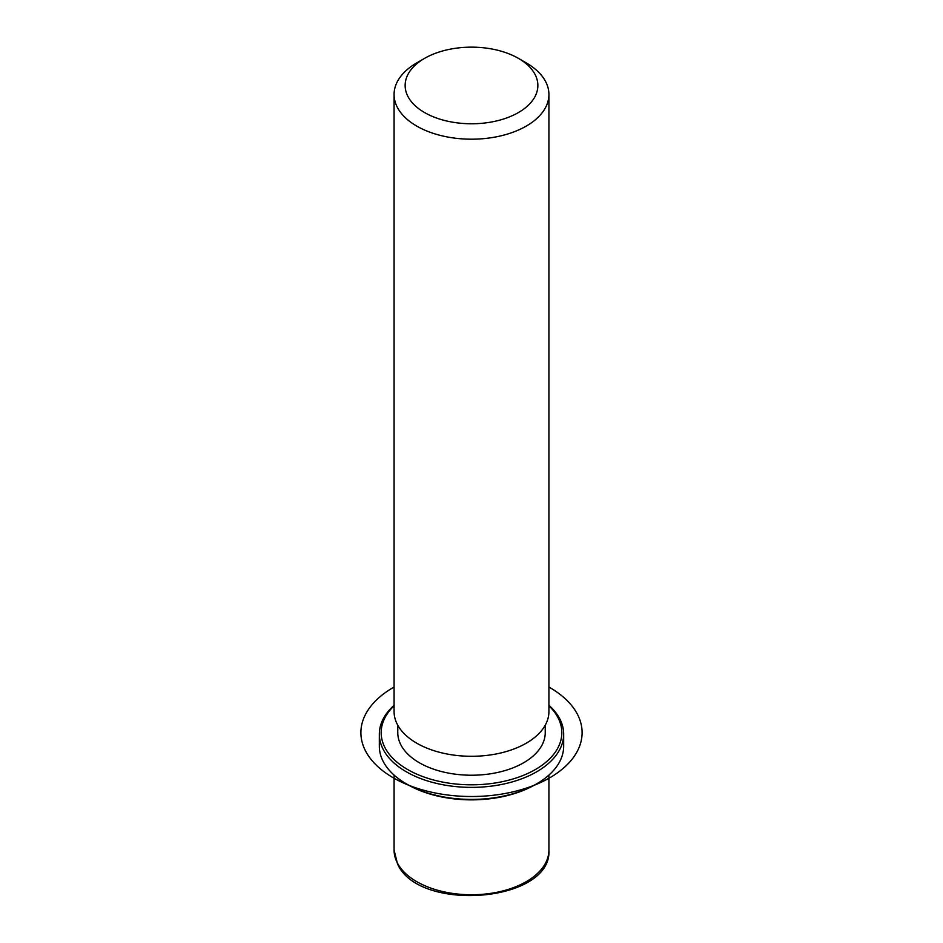 <?xml version="1.0" encoding="UTF-8"?>
<svg xmlns="http://www.w3.org/2000/svg" width="943" height="943" viewBox="0 0 943 943"><rect width="100%" height="100%" fill="white"/><g stroke="black" fill="none" stroke-linecap="round" stroke-linejoin="round"><path stroke-width="1.41" d="M545.231 725.214L545.231 732.664A73.731 42.565 180 0 1 481.991 774.792A73.731 42.565 180 0 1 400.751 744.652A73.731 42.565 180 0 1 397.769 732.664L397.769 725.214M518.426 58.372L526.241 62.886A77.42 44.698 180 0 1 545.785 81.911A77.42 44.698 180 0 1 548.92 94.489L548.92 711.588A77.42 44.698 180 0 1 482.51 755.838A77.42 44.698 180 0 1 397.215 724.177A77.42 44.698 180 0 1 394.08 711.588L394.08 94.489A77.42 44.698 180 0 1 416.759 62.886L424.574 58.372A66.364 38.309 180 0 1 518.426 58.372A66.364 38.309 180 0 1 535.176 74.674A66.364 38.309 180 0 1 490.183 122.225A66.364 38.309 180 0 1 407.824 96.245A66.364 38.309 180 0 1 424.574 58.372M548.92 94.489A77.42 44.698 180 0 1 482.51 138.739A77.42 44.698 180 0 1 397.215 107.078A77.42 44.698 180 0 1 394.08 94.489M548.92 705.293A92.166 53.209 180 0 1 559.942 719.179A92.166 53.209 180 0 1 563.666 734.161L563.666 746.208A92.166 53.209 180 0 1 536.673 783.833L535.365 784.588A90.328 52.148 180 0 1 407.624 784.588L406.327 783.833A92.166 53.209 180 0 1 383.058 761.19A92.166 53.209 180 0 1 379.334 746.208L379.334 734.161A92.166 53.209 180 0 1 394.08 705.293M536.673 783.833A92.166 53.209 180 0 1 406.327 783.833M548.92 705.8A90.328 52.148 180 0 1 558.173 717.977A90.328 52.148 180 0 1 496.926 782.702A90.328 52.148 180 0 1 384.827 747.339A90.328 52.148 180 0 1 394.08 705.8M563.666 734.161A92.166 53.209 180 0 1 484.608 786.839A92.166 53.209 180 0 1 383.058 749.143A92.166 53.209 180 0 1 379.334 734.161M394.08 687.058A110.602 63.853 0 0 0 393.29 777.81A110.602 63.853 0 0 0 549.71 777.81A110.602 63.853 0 0 0 549.71 687.506A110.602 63.853 0 0 0 548.92 687.058M548.92 775.075L548.92 850.056A77.42 44.698 180 0 1 482.51 894.306A77.42 44.698 180 0 1 397.215 862.645A77.42 44.698 180 0 1 394.08 850.056L394.08 775.075M548.92 850.056C552.398 902.486 418.362 913.013 397.463 863.717L394.08 850.056"/></g></svg>
